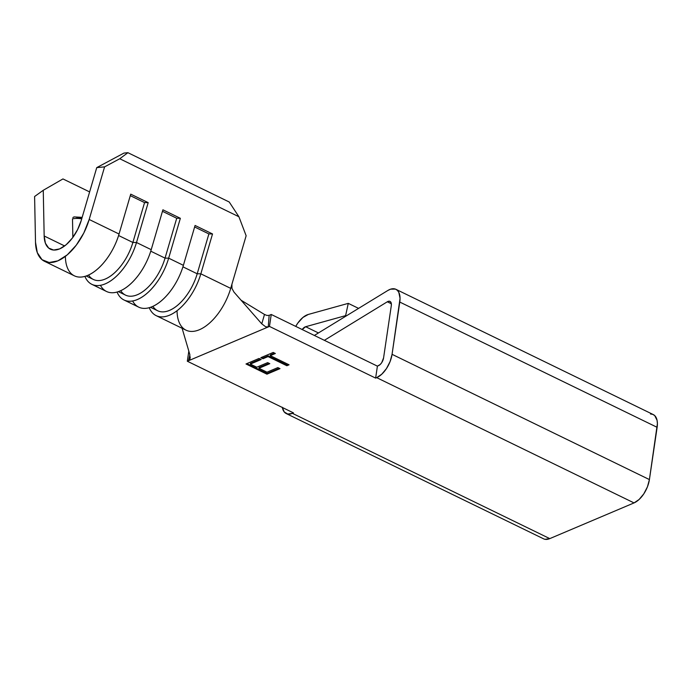 <?xml version="1.0" encoding="UTF-8"?>
<svg xmlns="http://www.w3.org/2000/svg" width="692" height="692" viewBox="0 0 692 692"><rect width="100%" height="100%" fill="white"/><g stroke="black" fill="none" stroke-linecap="round" stroke-linejoin="round"><path stroke-width="1.04" d="M72.496 218.836A15.189 9.013 -1.1 0 1 81.717 218.871A15.189 9.013 178.9 0 0 72.496 218.836L72.868 237.399L72.496 218.836M82.166 217.349L74.035 216.907L72.868 217.539L74.07 216.899M650.506 413.98L652.807 414.378L654.727 415.607L657.08 420.347L657.4 423.625L649.407 479.582L657.132 427.319A20.18 10.596 -64 0 0 653.239 414.56L395.893 289.299A20.18 10.596 116 0 0 387.831 290.484L314.35 335.456L387.831 290.484L390.573 289.178L395.461 289.109L397.381 290.346L398.826 292.37L400.054 298.356L392.061 354.321L649.407 479.582L647.427 486.857L643.811 493.846L639.114 499.486L634.045 502.911L549.777 538.618L634.045 502.911L376.69 377.65L375.635 378.1L269.473 326.425L187.324 361.233L293.486 412.899L292.422 413.349L549.777 538.618L545.114 539.31M286.86 365.739L268.055 356.588L262.969 358.741L260.823 357.695L273.21 352.444L275.355 353.491L270.269 355.645L289.066 364.796L286.86 365.739L289.066 364.796L270.269 355.645L275.355 353.491L273.21 352.444L260.823 357.695L262.969 358.741L268.055 356.588L268.167 355.835L263.081 357.998L262.969 358.741L263.081 357.998L261.697 357.323L263.081 357.998L268.167 355.835L268.055 356.588L286.86 365.739L286.964 364.987L286.86 365.739M280 368.646L266.948 374.173L245.997 363.975L259.05 358.447L261.204 359.494L250.357 364.087L256.81 367.218L267.648 362.625L269.793 363.672L258.955 368.265L267.008 372.192L277.847 367.599L280 368.646L277.847 367.599L267.008 372.192L258.955 368.265L269.793 363.672L267.648 362.625L256.81 367.218L250.357 364.087L261.204 359.494L259.05 358.447L245.997 363.975L266.948 374.173L267.06 373.421L246.88 363.603L267.06 373.421L266.948 374.173L280 368.646M231.907 284.282L230.713 288.365L200.836 273.824L212.522 233.957L195.075 225.462L183.389 265.33L168.666 258.168L180.352 218.3L162.905 209.806L151.219 249.674L136.497 242.511L148.183 202.644L130.736 194.149L119.05 234.017L89.173 219.476L104.596 166.858L119.751 158.753L238.913 216.752L246.136 235.747L230.713 288.365L200.836 273.824A43.726 22.966 116 0 1 156.176 315.647A43.726 22.966 116 0 1 149.238 307.715A43.726 22.966 -64 0 0 174.626 312.455A43.726 22.966 -64 0 0 200.836 273.824L212.522 233.957L208.889 233.913L197.203 273.781L200.836 273.824L197.203 273.781L208.889 233.913L194.634 226.976L208.889 233.913L212.522 233.957L195.075 225.462L183.389 265.33L168.666 258.168A43.726 22.966 116 0 1 124.006 299.991A43.726 22.966 116 0 1 117.069 292.059A43.726 22.966 -64 0 0 142.465 296.799A43.726 22.966 -64 0 0 168.666 258.168L180.352 218.3L176.72 218.257L165.042 258.125L168.666 258.168L165.042 258.125L176.72 218.257L162.464 211.311L176.72 218.257L180.352 218.3L162.905 209.806L151.219 249.674L136.497 242.511A43.726 22.966 116 0 1 91.837 284.334A43.726 22.966 116 0 1 84.908 276.402A43.726 22.966 -64 0 0 110.296 281.134A43.726 22.966 -64 0 0 136.497 242.511L148.183 202.644L144.559 202.6L132.873 242.468L136.497 242.511L132.873 242.468L144.559 202.6L130.295 195.654L144.559 202.6L148.183 202.644L130.736 194.149L119.05 234.017L89.173 219.476A43.726 22.966 116 0 1 44.513 261.299A43.726 22.966 116 0 1 35.508 242.209L37.299 252.658L42.03 259.69L49.158 262.519L57.903 260.841L67.288 254.838L76.267 245.176L83.844 232.936L89.173 219.476L104.596 166.858L96.742 167.628L81.319 220.246A30.266 15.899 116 0 1 50.395 249.198A30.266 15.899 116 0 1 44.167 235.989L64.641 245.954L44.167 235.989L43.259 190.283L62.946 178.934L89.623 191.918L62.946 178.934L43.259 190.283L34.6 196.511L35.508 242.209L34.6 196.511L43.259 190.283L44.167 235.989L45.404 243.221L48.682 248.082L53.621 250.046L59.676 248.886L66.172 244.726L72.383 238.039L77.625 229.562L81.319 220.246L96.742 167.628L104.596 166.858L119.751 158.753L127.908 152.69L229.234 202.012L238.913 216.752L119.751 158.753L127.908 152.69L123.98 153.07L96.742 167.628L123.98 153.07L127.908 152.69L229.234 202.012L238.913 216.752L246.136 235.747L231.907 284.282L231.958 288.408L231.907 284.282M156.176 315.647L186.053 330.188A43.726 22.966 -64 0 0 230.713 288.365A43.726 22.966 116 0 1 185.655 329.989A43.726 22.966 116 0 1 177.048 311.106M124.006 299.991L138.729 307.153A43.726 22.966 -64 0 0 183.389 265.33A43.726 22.966 116 0 1 158.191 303.278A43.726 22.966 116 0 1 132.622 300.985M91.837 284.334L106.559 291.496A43.726 22.966 -64 0 0 151.219 249.674A43.726 22.966 116 0 1 126.022 287.621A43.726 22.966 116 0 1 100.452 285.329M44.513 261.299L74.39 275.84A43.726 22.966 -64 0 0 119.05 234.017A43.726 22.966 116 0 1 87.789 275.39A43.726 22.966 116 0 1 65.385 256.758M282.31 407.259L284.204 411.913L287.76 414.05L292.422 413.349A20.18 10.596 116 0 1 286.246 413.565L543.592 538.826A20.18 10.596 -64 0 0 549.777 538.618L292.422 413.349L293.486 412.899L187.324 361.233L188.821 351.121L187.324 361.233L188.553 360.714L189.893 354.78L188.553 360.714L269.473 326.425L271.238 314.471L377.399 366.137L380.15 364.546L381.716 362.669L383.576 357.92L391.3 305.648L391.283 303.321L390.496 301.747L389.094 301.202L387.312 301.79L324.358 340.326L387.312 301.79A6.73 3.529 116 0 1 390.003 301.392A6.73 3.529 116 0 1 391.3 305.648L383.576 357.92A6.73 3.529 116 0 1 378.455 365.687L377.399 366.137L375.635 378.1L377.399 366.137L271.238 314.471L269.153 315.353L271.238 314.471L269.473 326.425L375.635 378.1L376.69 377.65L634.045 502.911A20.18 10.596 -64 0 0 649.407 479.582L392.061 354.321L390.08 361.596L386.465 368.585L381.759 374.216L376.69 377.65A20.18 10.596 116 0 0 392.061 354.321L399.777 302.058L657.132 427.319L399.777 302.058A20.18 10.596 116 0 0 395.893 289.299M302.188 329.53A6.73 3.529 116 0 1 305.648 326.719L345.611 315.638L346.234 315.941L345.611 315.638L348.275 303.364L358.586 308.381L348.275 303.364L308.312 314.445A20.18 10.596 116 0 0 295.735 326.39L297.785 323.112L302.932 317.438L308.312 314.445L348.275 303.364L345.611 315.638L305.648 326.719L302.136 329.608M305.648 326.719L318.441 332.947L305.648 326.719M391.352 303.753L387.312 301.79L391.352 303.753M286.246 413.565A20.18 10.596 116 0 1 282.345 407.484M266.887 315.457L269.153 315.353L268.254 326.944L265.633 326.762L261.766 323.847L264.491 314.471M241.101 300.242L264.448 314.436L241.101 300.242M264.448 314.436L267 315.483M233.982 292.111L261.766 323.847L233.982 292.111L231.958 288.408L233.982 292.111M189.772 354.356L182.1 328.267L189.772 354.356L189.971 358.984L188.553 360.714L189.314 360.169M118.393 291.643L125.529 295.121A38.674 20.31 -64 0 0 165.042 258.125L150.761 251.179L165.042 258.125A38.674 20.31 116 0 1 143.4 291.228A38.674 20.31 116 0 1 120.737 290.701M76.725 217.539L81.898 218.274M86.223 275.987L93.359 279.464A38.674 20.31 -64 0 0 132.873 242.468L118.591 235.514L132.873 242.468A38.674 20.31 116 0 1 111.23 275.572A38.674 20.31 116 0 1 88.567 275.044M150.562 307.309L157.698 310.777A38.674 20.31 -64 0 0 197.203 273.781L182.93 266.835L197.203 273.781A38.674 20.31 116 0 1 175.569 306.885A38.674 20.31 116 0 1 152.906 306.357M269.153 315.353L268.254 326.944L265.633 326.762L261.766 323.847M190.222 357.02L189.971 358.984M274.586 353.119L270.382 354.901L270.269 355.645L270.382 354.901L274.586 353.119M288.296 364.425L286.964 364.987L268.167 355.835L286.964 364.987L288.296 364.425M260.434 359.113L250.469 363.335L250.357 364.087L250.469 363.335L260.434 359.113M269.024 363.3L259.067 367.521L258.955 368.265L259.067 367.521L269.024 363.3M279.231 368.265L267.06 373.421L279.231 368.265"/></g></svg>
